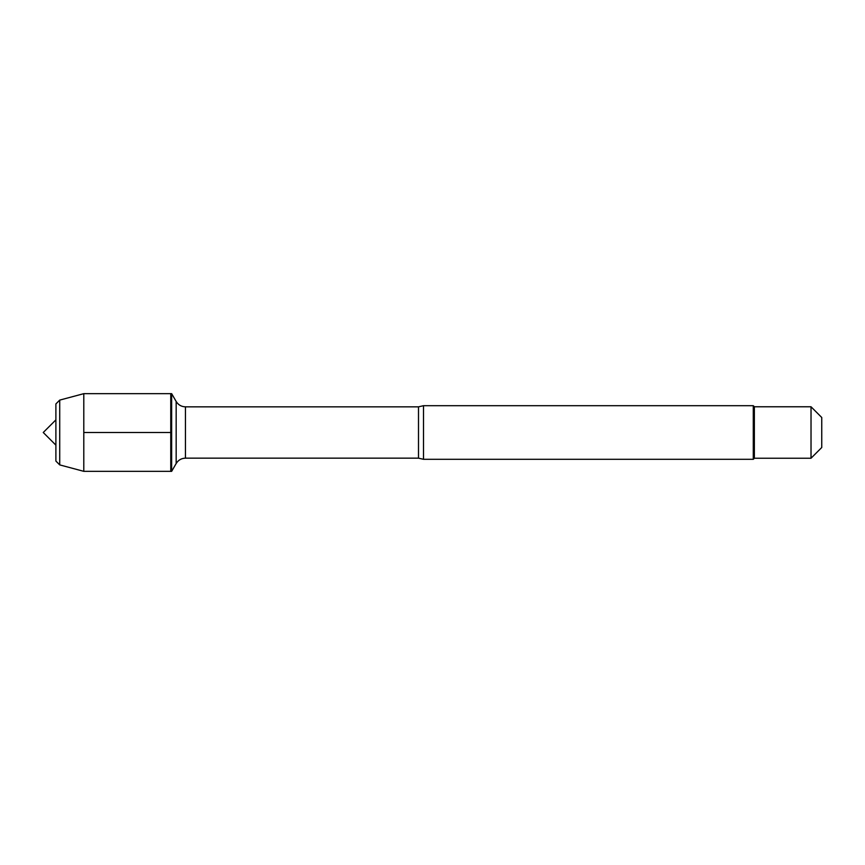 <?xml version="1.0" encoding="UTF-8"?>
<svg xmlns="http://www.w3.org/2000/svg" width="865" height="865" viewBox="0 0 865 865"><rect width="100%" height="100%" fill="white"/><g stroke="black" fill="none" stroke-linecap="round" stroke-linejoin="round"><path stroke-width="0.65" stroke-dasharray="4.33 3.24" d="M171.648 393.661L171.648 471.339M170.762 432.5L170.762 393.661L170.762 432.5M423.504 459.304L423.504 405.696M753.285 405.696L753.285 459.304M821.75 447.508L821.75 417.492M811.024 458.234L811.024 406.766M754.356 406.766L754.356 458.234M83.797 471.339L83.797 393.661M55.89 432.5L55.89 445.14L55.89 432.5M55.89 461.067L55.89 403.933M59.717 400.106L59.717 464.894M418.498 406.842L418.498 458.158M185.445 458.158L185.445 406.842"/><path stroke-width="1.3" d="M171.648 471.339L171.648 393.661L170.762 393.661L170.762 471.339L170.762 393.661L83.797 393.661L83.797 471.339L171.648 471.339L176.168 463.521L176.168 401.479L176.168 463.521C178.309 460.072 181.401 458.288 185.445 458.158L185.445 406.842C181.401 406.712 178.309 404.928 176.168 401.479L171.648 393.661M423.504 405.696L423.504 459.304L753.285 459.304L753.285 405.696L423.504 405.696L418.498 406.842L185.445 406.842M821.75 432.5L821.75 447.508L811.024 458.234L811.024 406.766L821.75 417.492L821.75 432.5M811.024 458.234L754.356 458.234L754.356 406.766L811.024 406.766M59.717 400.106L55.89 403.933L55.89 461.067L59.717 464.894L59.717 400.106L83.797 393.661M83.797 432.5L170.762 432.5L83.797 432.5M423.504 459.304L418.498 458.158L418.498 406.842M418.498 458.158L185.445 458.158M754.356 406.766L753.285 405.696M754.356 458.234L753.285 459.304M55.89 419.86L43.25 432.5L55.89 445.14M59.717 464.894L83.797 471.339"/></g></svg>
